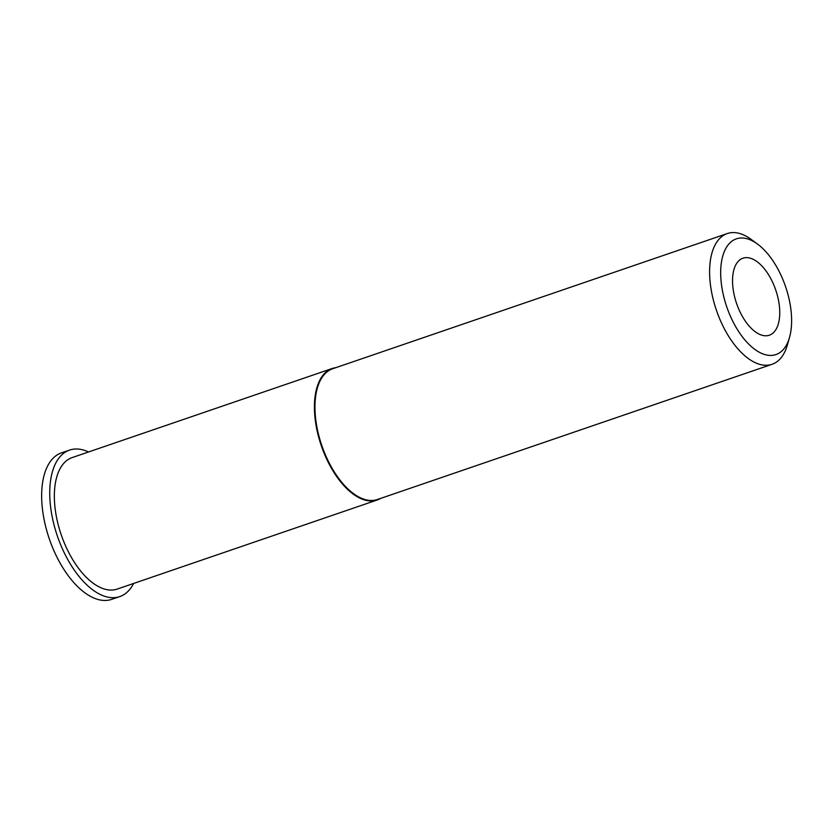<?xml version="1.0" encoding="UTF-8"?>
<svg xmlns="http://www.w3.org/2000/svg" width="833" height="833" viewBox="0 0 833 833"><rect width="100%" height="100%" fill="white"/><g stroke="black" fill="none" stroke-linecap="round" stroke-linejoin="round"><path stroke-width="1.25" d="M755.26 260.448A40.702 20.7 71.1 0 0 742.953 258.199A40.702 20.7 71.1 0 0 733.696 292.602A40.702 20.7 71.1 0 0 757.03 332.961A40.702 20.7 71.1 0 0 769.338 335.21A40.702 20.7 71.1 0 0 778.595 300.807A40.702 20.7 71.1 0 0 755.26 260.448M754.813 242.236A61.153 31.102 -108.9 0 1 757.52 244.069A61.153 31.102 -108.9 0 1 789.517 337.438A61.153 31.102 -108.9 0 1 757.478 351.182A61.153 31.102 -108.9 0 1 720.701 274.765A61.153 31.102 -108.9 0 1 754.813 242.236M789.517 337.438L787.383 344.945A69.097 35.132 -108.9 0 1 772.076 364.292A69.097 35.132 -108.9 0 1 751.179 360.47A69.097 35.132 -108.9 0 1 711.569 291.956A69.097 35.132 -108.9 0 1 727.282 233.552A69.097 35.132 -108.9 0 1 748.169 237.374A69.097 35.132 -108.9 0 1 751.231 239.446L757.52 244.069M772.076 364.292L377.443 499.498A69.097 35.132 -108.9 0 1 356.545 495.677A69.097 35.132 -108.9 0 1 316.936 427.162A69.097 35.132 -108.9 0 1 332.648 368.759L727.282 233.552M380.681 498.384A69.493 35.34 -108.9 0 1 377.245 499.977A69.493 35.34 -108.9 0 1 356.232 496.145A69.493 35.34 -108.9 0 1 316.394 427.235A69.493 35.34 -108.9 0 1 332.2 368.498A69.493 35.34 -108.9 0 1 335.897 367.655M377.245 499.977L117.172 589.087A69.493 35.34 -108.9 0 1 96.17 585.245A69.493 35.34 -108.9 0 1 56.332 516.335A69.493 35.34 -108.9 0 1 72.127 457.598L332.2 368.498M133.613 583.454A77.438 39.38 -108.9 0 1 119.754 596.595A77.438 39.38 -108.9 0 1 96.336 592.315A77.438 39.38 -108.9 0 1 51.948 515.533A77.438 39.38 -108.9 0 1 69.555 450.091A77.438 39.38 -108.9 0 1 88.558 451.975M119.754 596.595L111.664 599.364A77.438 39.38 -108.9 0 1 88.256 595.085A77.438 39.38 -108.9 0 1 43.857 518.303A77.438 39.38 -108.9 0 1 61.465 452.86L69.555 450.091"/></g></svg>
